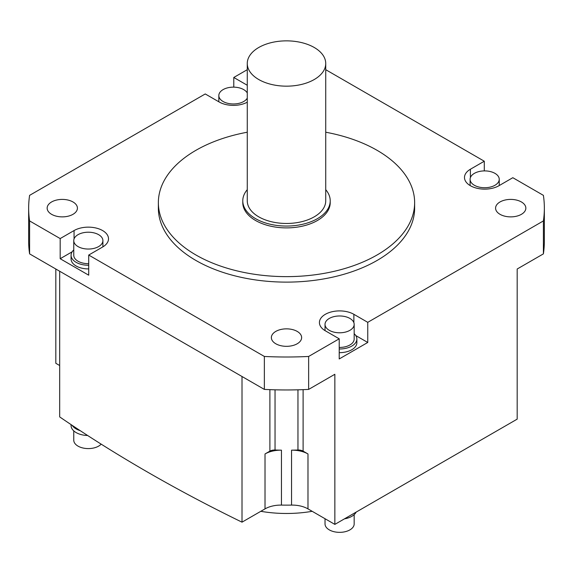 <?xml version="1.0" encoding="UTF-8"?>
<svg xmlns="http://www.w3.org/2000/svg" width="573" height="573" viewBox="0 0 573 573"><rect width="100%" height="100%" fill="white"/><g stroke="black" fill="none" stroke-linecap="round" stroke-linejoin="round"><path stroke-width="0.86" d="M29.603 220.927L29.603 253.875A257.85 148.865 0 0 1 28.65 241.097L28.65 208.142A257.85 148.865 180 0 0 29.603 220.927L60.179 238.576L74.06 230.561A20.177 11.653 0 0 1 96.056 228.033A20.177 11.653 0 0 1 108.512 238.798A20.177 11.653 0 0 1 102.603 247.035L88.715 255.049L264.361 356.456A257.85 148.865 180 0 0 308.639 356.456L339.216 338.808L325.328 330.793A20.177 11.653 0 0 1 319.419 322.549A20.177 11.653 0 0 1 331.874 311.791A20.177 11.653 0 0 1 353.87 314.312L367.751 322.334L543.397 220.927A257.85 148.865 180 0 0 544.35 208.142A257.85 148.865 180 0 0 543.397 195.357L512.821 177.702L498.94 185.724A20.177 11.653 0 0 1 476.944 188.245A20.177 11.653 0 0 1 464.488 177.487A20.177 11.653 0 0 1 470.397 169.243L484.285 161.228L325.736 69.691M28.65 208.142A257.85 148.865 180 0 1 29.603 195.357L205.249 93.951L219.13 101.965A20.177 11.653 0 0 0 247.264 102.195M247.264 69.691L233.784 77.477L247.264 85.255M158.363 202.649L158.363 208.142A128.137 73.981 0 0 0 195.894 260.45A128.137 73.981 0 0 0 335.534 276.487A128.137 73.981 0 0 0 414.637 208.142L414.637 202.649A128.137 73.981 180 0 1 335.534 271A128.137 73.981 180 0 1 195.894 254.964A128.137 73.981 180 0 1 158.363 202.649A128.137 73.981 180 0 1 247.264 132.22M500.014 214.316A15.134 8.738 0 0 0 516.509 216.214A15.134 8.738 0 0 0 525.849 208.142A15.134 8.738 0 0 0 521.416 201.961A15.134 8.738 0 0 0 504.928 200.07A15.134 8.738 0 0 0 495.581 208.142A15.134 8.738 0 0 0 500.014 214.316M72.986 201.961A15.134 8.738 0 0 0 56.491 200.07A15.134 8.738 0 0 0 47.151 208.142A15.134 8.738 0 0 0 51.584 214.316A15.134 8.738 0 0 0 68.072 216.214A15.134 8.738 0 0 0 77.419 208.142A15.134 8.738 0 0 0 72.986 201.961M275.799 331.409A15.134 8.738 0 0 0 271.366 337.59A15.134 8.738 0 0 0 280.706 345.662A15.134 8.738 0 0 0 297.201 343.771A15.134 8.738 0 0 0 301.634 337.59A15.134 8.738 0 0 0 292.294 329.518A15.134 8.738 0 0 0 275.799 331.409M29.603 253.875L264.361 389.411L264.361 356.456M88.715 255.049L88.715 275.19L60.179 258.717L60.179 238.576M264.361 389.411A257.85 148.865 0 0 0 308.639 389.411L334.854 374.276L334.854 524.395L307.98 508.881A22.419 12.943 180 0 0 291.55 505.092A197.313 113.92 0 0 1 281.45 505.092A22.419 12.943 180 0 0 265.02 508.881L242.007 522.168L242.007 376.504M265.02 453.959L269.89 451.144A6.726 3.882 180 0 1 275.04 450.013A197.313 113.92 180 0 0 281.45 450.17A22.419 12.943 0 0 0 265.02 453.959L265.02 508.881M297.96 389.812L297.96 450.013A6.726 3.882 180 0 1 303.11 451.144L307.98 453.959A22.419 12.943 0 0 0 291.55 450.17L291.55 505.092M297.96 450.013A197.313 113.92 180 0 1 291.55 450.17M543.397 220.927L543.397 253.875L517.183 269.009L517.183 419.135L334.854 524.395M308.639 356.456L308.639 389.411M367.751 322.334L367.751 342.468L339.216 358.949L339.216 338.808M59.678 365.524L55.817 363.296L55.817 269.009M59.678 271.244L59.678 416.9A1524.681 880.264 0 0 0 72.134 425.324A1524.681 880.264 180 0 0 80.213 430.667A1524.681 880.264 0 0 0 242.007 522.168M260.815 511.309A89.689 51.778 0 0 0 312.185 511.309M344.466 518.851A17.262 9.97 0 0 0 356.162 512.097M325.027 518.723L325.027 523.93A14.576 8.416 0 0 0 329.296 529.882A14.576 8.416 0 0 0 345.175 531.708A14.576 8.416 0 0 0 354.171 523.93L354.171 514.633M233.784 87.146L233.784 77.477M80.213 430.667A17.262 9.97 180 0 1 76.123 428.919A17.262 9.97 180 0 1 72.134 425.324M71.066 424.607L71.066 425.531A17.262 9.97 0 0 0 76.123 432.579A17.262 9.97 0 0 0 87.619 435.494M73.759 430.875L73.759 440.179A14.576 8.416 0 0 0 78.028 446.131A14.576 8.416 0 0 0 101.177 444.147M484.285 161.228L484.285 170.904M543.397 253.875A257.85 148.865 0 0 0 544.35 241.097L544.35 208.142M474.365 173.368A14.576 8.416 180 0 1 490.244 171.542A14.576 8.416 180 0 1 499.241 179.313A14.576 8.416 180 0 1 494.972 185.265A14.576 8.416 180 0 1 479.092 187.092A14.576 8.416 180 0 1 470.096 179.313A14.576 8.416 180 0 1 474.365 173.368M247.264 98.162A14.576 8.416 180 0 1 223.098 101.507A14.576 8.416 180 0 1 218.829 95.562A14.576 8.416 180 0 1 227.825 87.784A14.576 8.416 180 0 1 243.704 89.61A14.576 8.416 180 0 1 247.264 92.962M367.751 342.468L355.783 335.556M354.171 333.687A17.262 9.97 180 0 1 356.864 339.03L356.864 342.69A17.262 9.97 180 0 1 339.216 352.653M356.864 339.03A17.262 9.97 180 0 1 339.216 348.993M339.216 347.439A14.576 8.416 0 0 0 354.171 339.03L354.171 324.382A14.576 8.416 180 0 1 345.175 332.154A14.576 8.416 180 0 1 329.296 330.334A14.576 8.416 180 0 1 325.027 324.382A14.576 8.416 180 0 1 334.023 316.611A14.576 8.416 180 0 1 349.902 318.43A14.576 8.416 180 0 1 354.171 324.382M72.148 251.805L60.179 258.717M88.715 268.902A17.262 9.97 180 0 1 71.066 258.932L71.066 255.272A17.262 9.97 180 0 1 73.759 249.928M88.715 265.242A17.262 9.97 180 0 1 71.066 255.272M73.759 240.624A14.576 8.416 180 0 1 78.028 234.679A14.576 8.416 180 0 1 93.908 232.853A14.576 8.416 180 0 1 102.904 240.624A14.576 8.416 180 0 1 98.635 246.576A14.576 8.416 180 0 1 82.756 248.403A14.576 8.416 180 0 1 73.759 240.624L73.759 255.272A14.576 8.416 0 0 0 88.715 263.687M325.736 132.22A128.137 73.981 180 0 1 377.106 150.334A128.137 73.981 180 0 1 414.637 202.649M242.78 200.815L242.78 202.649A43.72 25.241 0 0 0 255.587 220.498A43.72 25.241 0 0 0 303.232 225.97A43.72 25.241 0 0 0 330.22 202.649L330.22 200.815A43.72 25.241 180 0 1 303.232 224.136A43.72 25.241 180 0 1 255.587 218.664A43.72 25.241 180 0 1 242.78 200.815A43.72 25.241 180 0 1 247.264 189.684M325.736 189.684A43.72 25.241 180 0 1 330.22 200.815M247.264 63.51L247.264 200.815A39.236 22.655 0 0 0 258.752 216.838A39.236 22.655 0 0 0 301.513 221.744A39.236 22.655 0 0 0 325.736 200.815L325.736 63.51A39.236 22.655 180 0 1 301.513 84.439A39.236 22.655 180 0 1 258.752 79.532A39.236 22.655 180 0 1 247.264 63.51A39.236 22.655 180 0 1 271.487 42.581A39.236 22.655 180 0 1 314.248 47.495A39.236 22.655 180 0 1 325.736 63.51M269.89 389.654L269.89 451.144M275.04 389.812L275.04 450.013M281.45 450.17L281.45 505.092M307.98 453.959L307.98 508.881M303.11 389.654L303.11 451.144M470.397 177.601L470.397 169.243M353.87 322.671L353.87 314.312M74.06 238.912L74.06 230.561M499.241 179.313L499.241 185.545M470.096 179.313L470.096 185.545M218.829 95.562L218.829 101.793M325.027 324.382L325.027 330.607M102.904 240.624L102.904 246.856"/></g></svg>
